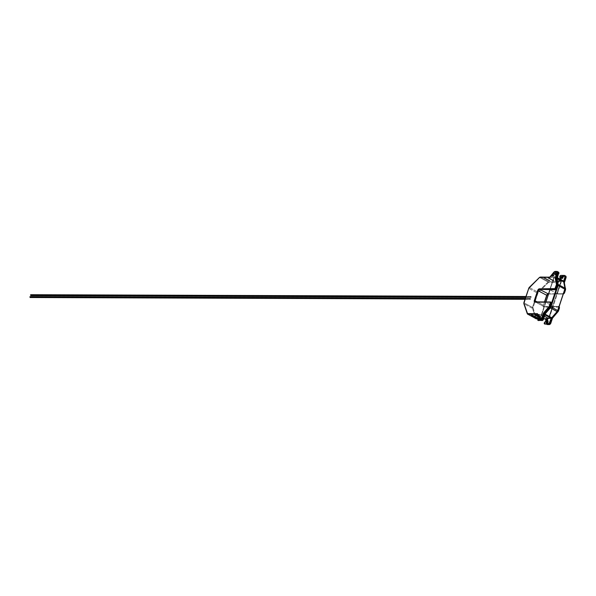 <?xml version="1.0" encoding="UTF-8"?>
<svg xmlns="http://www.w3.org/2000/svg" width="596" height="596" viewBox="0 0 596 596"><rect width="100%" height="100%" fill="white"/><g stroke="black" fill="none" stroke-linecap="round" stroke-linejoin="round"><path stroke-width="0.45" stroke-dasharray="2.98 2.23" d="M539.469 318.331L540.006 318.629A1.095 0.633 -61.4 0 0 540.162 319.598A1.095 0.633 -61.4 0 0 541.369 318.629L540.833 318.339A1.095 0.633 118.6 0 1 539.626 319.3A1.095 0.633 118.6 0 1 539.469 318.331L540.2 317.4L540.81 317.497L540.252 319.18L539.574 319.27L539.469 318.331A1.095 0.633 118.6 0 1 540.676 317.37A1.095 0.633 118.6 0 1 540.833 318.339L541.369 318.629A1.095 0.633 -61.4 0 0 541.213 317.668A1.095 0.633 -61.4 0 0 540.006 318.629L539.469 318.331M554.422 273.624L554.965 273.922A1.095 0.633 -61.4 0 0 555.122 274.89A1.095 0.633 -61.4 0 0 556.329 273.922L555.792 273.631A1.095 0.633 118.6 0 1 554.585 274.592A1.095 0.633 118.6 0 1 554.422 273.624A1.095 0.633 118.6 0 1 555.636 272.663A1.095 0.633 118.6 0 1 555.792 273.631L556.329 273.922A1.095 0.633 -61.4 0 0 556.172 272.961A1.095 0.633 -61.4 0 0 554.965 273.922L554.422 273.624L554.727 273.065L555.83 272.916L555.204 274.473L554.533 274.562L554.369 273.825L555.39 274.972A1.095 0.633 -61.4 0 0 556.351 274.115A1.095 0.633 -61.4 0 0 556.247 272.998A1.095 0.633 -61.4 0 0 556.061 272.953L555.465 272.625A1.095 0.633 118.6 0 1 555.651 272.67A1.095 0.633 118.6 0 1 555.748 273.795A1.095 0.633 118.6 0 1 554.787 274.652A1.095 0.633 118.6 0 1 554.6 274.6A1.095 0.633 118.6 0 1 554.496 273.482A1.095 0.633 118.6 0 1 555.465 272.625L556.061 272.953A1.095 0.633 -61.4 0 0 555.1 273.81A1.095 0.633 -61.4 0 0 555.196 274.927A1.095 0.633 -61.4 0 0 555.39 274.972L554.787 274.652L555.889 274.637L556.306 273.08L555.263 273.355L554.921 274.637L555.733 273.84L555.785 272.797L555.174 272.7L554.444 273.639M552.194 275.784A0.879 0.507 -61.4 0 0 553.297 275.769L552.462 275.315L553.297 275.769A0.879 0.507 -61.4 0 0 552.47 275.285M538.672 316.208A0.879 0.507 -61.4 0 0 539.775 316.193L538.933 315.738L539.775 316.193A0.879 0.507 -61.4 0 0 538.94 315.709M560.225 279.025A0.879 0.507 118.6 0 1 560.694 279.792L561.536 280.254A0.879 0.507 -61.4 0 0 561.097 279.472L560.441 280.247L559.599 279.792A0.879 0.507 118.6 0 1 560.046 279.137M547.121 319.501A0.879 0.507 118.6 0 1 547.173 320.216L548.007 320.67A0.879 0.507 -61.4 0 0 546.927 320.626L546.361 320.372L547.053 321.453A0.879 0.507 -61.4 0 0 548.007 320.67L547.173 320.216A0.879 0.507 118.6 0 1 546.033 320.752M561.283 277.363L561.819 277.654A1.095 0.633 -61.4 0 0 561.983 278.623A1.095 0.633 -61.4 0 0 563.19 277.661L562.654 277.363A1.095 0.633 118.6 0 1 561.447 278.332A1.095 0.633 118.6 0 1 561.402 278.302L561.819 277.654L561.283 277.363M547.493 321.088A1.095 0.633 118.6 0 1 547.538 321.11A1.095 0.633 118.6 0 1 547.694 322.071L548.231 322.369A1.095 0.633 -61.4 0 0 548.074 321.4A1.095 0.633 -61.4 0 0 546.86 322.361L546.323 322.071L546.86 322.361A1.095 0.633 -61.4 0 0 547.024 323.33A1.095 0.633 -61.4 0 0 548.231 322.369L547.694 322.071A1.095 0.633 118.6 0 1 546.487 323.039A1.095 0.633 118.6 0 1 546.443 323.01M562.453 276.38A1.095 0.633 118.6 0 1 562.49 276.402A1.095 0.633 118.6 0 1 562.654 277.363L563.19 277.661A1.095 0.633 -61.4 0 0 563.034 276.693A1.095 0.633 -61.4 0 0 561.819 277.654L562.974 276.663L563.108 277.855L562.453 278.593L561.782 278.369L562.654 277.363L562.43 276.373M547.486 294.253L548.462 293.761L563.518 293.813L557.126 293.746L561.246 281.416L553.848 277.386L561.246 281.416L557.968 281.401L558.489 281.685L557.968 281.401L559.89 279.055L557.968 281.401L561.246 281.416L557.126 293.746L549.899 289.812L557.126 293.746L562.721 293.739L563.846 292.487A1.393 0.797 118.6 0 1 562.542 293.761L563.064 294.051A1.393 0.797 -61.4 0 0 563.421 293.955A1.393 0.797 118.6 0 1 563.064 294.051L548.499 293.999L563.406 293.992M563.846 292.487L564.963 288.568A1.393 0.797 118.6 0 1 564.889 289.358L563.846 292.487M565.395 276.954L563.697 282.228L565.097 288.635L563.712 282.236L565.544 276.559M565.008 275.762A1.393 0.797 118.6 0 1 565.172 275.792L563.563 276.037A1.393 0.797 -61.4 0 0 562.676 276.574L562.155 276.291A1.393 0.797 118.6 0 1 563.041 275.754L560.165 278.719L562.155 276.291L562.676 276.574A1.393 0.797 118.6 0 1 563.563 276.037L565.529 276.045L565.008 275.762M565.515 276.782A1.393 0.797 118.6 0 1 565.448 277.051L563.712 282.236L564.933 289.142L557.729 310.695A1.393 0.797 118.6 0 1 557.297 311.499L558.854 307.618L558.355 306.292A1.393 0.797 118.6 0 1 558.586 306.351A1.393 0.797 118.6 0 1 558.787 307.581L557.767 310.576M556.955 271.418L557.61 271.739L554.973 272.037L550.57 277.378L553.848 277.386L550.048 277.095L550.57 277.378L554.757 272.26L554.235 271.977A1.393 0.797 118.6 0 1 555.122 271.448L557.61 271.739L555.643 271.731A1.393 0.797 -61.4 0 0 554.757 272.26L554.235 271.977L550.048 277.095L540.348 277.058L548.789 281.655L558.489 281.685L562.676 276.574L563.138 276.984L561.097 279.472L561.536 280.254L560.694 279.792A0.879 0.507 118.6 0 1 559.599 279.792L560.426 280.291A0.879 0.507 -61.4 0 0 561.536 280.254L560.732 281.059L560.426 280.291L558.81 282.266L548.462 282.482L538.017 292.852L532.995 307.767L536.594 318.54L546.636 318.644L546.927 320.626L547.523 319.91L548.067 320.231L547.053 321.453L547.463 324.097L550.257 324.068M546.577 324.209L547.098 324.492A1.393 0.797 118.6 0 1 546.808 324.008L546.286 323.725L546.457 324.12A1.393 0.797 118.6 0 1 546.286 323.725L545.869 320.939L546.286 323.725L546.808 324.008L546.048 318.875L545.526 318.592L546.636 318.644L547.426 323.948A0.954 0.551 -61.4 0 0 547.784 324.313L549.75 324.321A0.954 0.551 -61.4 0 0 549.914 324.291M536.616 318.845L546.636 318.644L546.048 318.875L546.808 324.008L547.426 323.948L546.808 324.008A1.393 0.797 -61.4 0 0 546.919 324.321M550.078 322.987L551.807 317.81L557.297 311.499L551.807 317.81L550.078 322.987M559.42 307.551L558.877 306.582A1.393 0.797 118.6 0 1 559.122 306.642A1.393 0.797 118.6 0 1 559.167 306.672A1.393 0.797 -61.4 0 0 559.108 306.635A1.393 0.797 -61.4 0 0 558.877 306.582L552.932 306.277L545.534 302.246L550.436 301.986L535.379 301.934L543.82 306.523L558.877 306.582L552.932 306.277L548.804 318.607L547.903 318.599L548.804 318.607L548.186 318.271L548.804 318.607L552.932 306.277L545.534 302.246L541.406 314.576L544.573 316.297L541.406 314.576L545.534 302.246L550.168 301.986M550.682 323.33L552.418 318.122L557.901 311.82M558.348 311.038L559.398 307.864M559.406 307.462A0.954 0.551 -61.4 0 0 559.055 307.156L543.604 306.97L543.418 305.413L547.061 294.796M547.709 294.059A1.833 1.05 118.6 0 1 548.462 293.761L563.771 293.754M564.449 292.822L565.515 289.529M564.315 282.579L565.507 289.269L564.233 282.832L566.058 277.334M566.073 277.013L562.676 276.574L558.489 281.685L558.81 282.266L548.968 282.228A0.954 0.551 -61.4 0 0 548.462 282.482L538.24 292.569A0.954 0.551 -61.4 0 0 537.86 293.195L533.04 307.596A0.954 0.551 -61.4 0 0 533.003 308.214L536.46 318.353A0.954 0.551 -61.4 0 0 536.795 318.607L536.482 318.875M548.216 278.213L548.141 277.833L549.333 278.146L554.057 280.865L548.216 278.213A1.393 0.797 118.6 0 1 549.221 277.87A1.393 0.797 118.6 0 1 549.482 278.22L553.751 280.545A1.393 0.797 -61.4 0 0 553.49 280.195A1.393 0.797 -61.4 0 0 552.485 280.537L547.992 278.064L549.482 278.22A1.393 0.797 -61.4 0 0 549.214 277.863A1.393 0.797 -61.4 0 0 548.216 278.213M544.118 278.198L544.044 277.818L545.228 278.131L549.959 280.85L544.118 278.198A1.393 0.797 118.6 0 1 545.124 277.855A1.393 0.797 118.6 0 1 545.385 278.205L549.646 280.53A1.393 0.797 -61.4 0 0 549.393 280.18A1.393 0.797 -61.4 0 0 548.387 280.522L543.895 278.049L545.385 278.205A1.393 0.797 -61.4 0 0 545.109 277.848A1.393 0.797 -61.4 0 0 544.118 278.198M527.304 313.533L535.856 318.465L532.399 308.333L523.958 303.736L527.415 313.868L535.856 318.465L532.399 308.333A1.393 0.797 118.6 0 1 532.452 307.424A1.393 0.797 -61.4 0 0 532.399 308.333L523.958 303.736A1.393 0.797 118.6 0 1 524.011 302.828L532.452 307.424L537.264 293.016L528.831 288.427L524.011 302.828L532.452 307.424L537.264 293.016A1.393 0.797 118.6 0 1 537.823 292.115A1.393 0.797 -61.4 0 0 537.264 293.016L528.831 288.427A1.393 0.797 118.6 0 1 529.382 287.518L537.823 292.115L548.052 282.027L539.611 277.431L529.382 287.518L537.823 292.115L548.052 282.027A1.393 0.797 118.6 0 1 548.789 281.655A1.393 0.797 -61.4 0 0 548.052 282.027L539.611 277.431A1.393 0.797 118.6 0 1 540.348 277.058L548.789 281.655L548.968 282.228L548.789 281.655L558.489 281.685L558.81 282.266L563.138 276.984A0.954 0.551 -61.4 0 1 563.742 276.618L563.563 276.037L563.742 276.618L565.708 276.626L565.529 276.045L565.708 276.626A0.954 0.551 -61.4 0 1 566.058 276.931M538.128 314.569L541.406 314.576L537.607 314.286L538.21 315.142L538.128 314.569M543.716 318.867L537.957 318.845L543.716 318.867M539.067 320.097L538.367 319.411L537.495 314.278L538.367 319.411L538.888 319.694L538.21 315.142L538.888 319.694A1.393 0.797 -61.4 0 0 539 320.007M531.543 315.314L537.279 318.1M535.648 315.329L540.363 317.877L541.533 317.884L537.719 315.776L541.31 317.735A1.393 0.797 118.6 0 1 540.311 318.078L539.924 319.016L540.348 319.642L541.451 318.242L541.026 317.616L540.304 318.063A1.393 0.797 -61.4 0 0 541.31 317.735L540.505 317.333A1.095 0.633 118.6 0 1 540.691 317.377A1.095 0.633 118.6 0 1 540.788 318.502A1.095 0.633 118.6 0 1 539.827 319.359L540.43 319.687A1.095 0.633 -61.4 0 0 541.392 318.823A1.095 0.633 -61.4 0 0 541.295 317.705A1.095 0.633 -61.4 0 0 541.101 317.661A1.095 0.633 -61.4 0 0 540.14 318.517A1.095 0.633 -61.4 0 0 540.244 319.635A1.095 0.633 -61.4 0 0 540.43 319.687L539.827 319.359A1.095 0.633 118.6 0 1 539.641 319.307A1.095 0.633 118.6 0 1 539.536 318.19A1.095 0.633 118.6 0 1 540.505 317.333L541.101 317.661L540.162 318.473L540.192 319.605L541.012 319.389L541.615 318.055M537.249 301.904L543.381 305.241A1.393 0.797 -61.4 0 0 543.582 306.463A1.393 0.797 -61.4 0 0 543.82 306.523L535.379 301.934A1.393 0.797 118.6 0 1 535.141 301.874L543.582 306.463L543.381 305.241L537.249 301.904M544.677 301.926L543.381 305.241A1.393 0.797 -61.4 0 0 543.567 306.463A1.393 0.797 -61.4 0 0 543.82 306.523L558.877 306.582L559.055 307.156L543.999 307.104L543.82 306.523L543.999 307.104A1.833 1.05 118.6 0 1 543.418 305.413L544.588 301.926M553.848 277.386L549.728 289.716L553.848 277.386M552.447 275.315L553.207 275.017L553.237 275.926L552.38 276.559L552.201 275.762M560.188 279.047L560.754 279.345L560.225 280.463L559.54 280.239L560.069 279.122M548.231 322.369L547.493 323.3L546.882 323.203L547.448 321.52L548.208 321.527L548.231 322.369M547.083 319.471L546.927 320.67L546.018 320.663M538.918 315.738L539.685 315.44L539.708 316.349L538.851 316.983L538.68 316.185M546.487 323.039L547.024 323.33A1.095 0.633 -61.4 0 0 547.195 323.367L548.216 322.361L548 321.363L546.845 322.354L547.195 323.367L546.592 323.039L547.195 323.367A1.095 0.633 -61.4 0 0 548.156 322.51A1.095 0.633 -61.4 0 0 548.059 321.393A1.095 0.633 -61.4 0 0 547.866 321.348A1.095 0.633 -61.4 0 0 546.904 322.205A1.095 0.633 -61.4 0 0 547.009 323.323L546.405 322.995L547.612 322.272L547.471 321.08M523.929 302.775L524.011 302.828A1.393 0.797 -61.4 0 0 523.958 303.736M528.741 288.375L523.862 302.686M529.173 287.488L529.382 287.518A1.393 0.797 -61.4 0 0 528.831 288.427L528.682 288.285M539.395 277.408L529.315 287.488M540.348 277.058A1.393 0.797 -61.4 0 0 539.611 277.431L539.559 277.408M554.042 271.94L549.847 277.058M555.122 271.448A1.393 0.797 -61.4 0 0 554.235 271.977L554.153 271.94M548.275 293.992L563.384 294.066M546.346 318.882L545.571 318.912M535.856 318.465L536.46 318.353L535.856 318.465M532.399 308.333L533.003 308.214L532.399 308.333M532.452 307.424L533.04 307.596L532.452 307.424M537.264 293.016L537.86 293.195L537.264 293.016M537.823 292.115L538.24 292.569L537.823 292.115M548.052 282.027L548.462 282.482L548.052 282.027M535.774 315.403L540.043 317.728A1.393 0.797 -61.4 0 0 540.304 318.078A1.393 0.797 118.6 0 1 540.043 317.728L537.86 316.744M531.677 315.388L536.817 318.033M549.646 280.53L549.728 280.91L548.387 280.522A1.393 0.797 118.6 0 1 549.378 280.172A1.393 0.797 118.6 0 1 549.646 280.53M549.937 280.746L545.124 277.855L543.813 277.878M553.751 280.545L553.826 280.925L552.485 280.537A1.393 0.797 118.6 0 1 553.483 280.187A1.393 0.797 118.6 0 1 553.751 280.545M547.91 277.892L549.221 277.87L554.057 280.791M547.866 321.348L547.344 321.058L547.866 321.348M562.825 276.641L562.304 276.35L562.825 276.641L561.804 277.647L562.155 278.66A1.095 0.633 -61.4 0 0 563.116 277.803A1.095 0.633 -61.4 0 0 563.019 276.686A1.095 0.633 -61.4 0 0 562.825 276.641A1.095 0.633 -61.4 0 0 561.864 277.498A1.095 0.633 -61.4 0 0 561.968 278.615A1.095 0.633 -61.4 0 0 562.155 278.66L563.175 277.647L562.825 276.641M561.551 278.332L562.155 278.66L561.551 278.332M538.464 319.009L542.025 314.911L538.464 319.009A1.043 0.603 -61.4 0 0 538.158 320.41L538.3 319.24L542.025 314.911L544.573 316.297L542.025 314.911L545.035 314.926L541.585 314.681L545.929 301.934L541.742 314.755L538.464 319.009M537.994 320.365A1.043 0.603 118.6 0 1 538.181 318.853A1.043 0.603 -61.4 0 0 537.786 319.687M558.385 272.089A1.833 1.05 -61.4 0 0 558.228 272.074L557.945 271.918A1.833 1.05 118.6 0 1 557.998 271.918M557.945 271.918L554.399 271.903A1.043 0.603 -61.4 0 0 553.632 272.447A1.043 0.603 -61.4 0 0 553.371 273.46L554.183 277.572L557.476 277.736L554.466 277.721L560.918 281.238L560.27 279.256L560.635 281.081L554.466 277.721L553.371 273.46L554.183 277.572L553.922 272.595L554.69 272.059L558.228 272.074L554.69 272.059A1.043 0.603 -61.4 0 0 553.922 272.595A1.043 0.603 -61.4 0 0 553.654 273.616L553.371 273.46A1.043 0.603 118.6 0 1 553.632 272.447A1.043 0.603 118.6 0 1 554.399 271.903L558.437 272.104M554.191 277.259L553.371 272.752L554.191 277.259L550.019 289.716L554.191 277.259M553.84 272.156L557.655 272.171L557.998 273.184M542.732 318.815L541.712 319.821L538.568 319.836L541.533 319.851A1.393 0.797 118.6 0 0 542.725 318.83M538.158 318.748L541.652 314.725L538.158 318.748M540.505 317.333L539.559 318.145L539.7 319.337L540.773 318.547L540.505 317.333M557.647 310.911L551.792 317.795L550.235 322.458M549.259 323.762L545.355 323.844L545.139 323.382L549.013 318.741L561.551 281.267L560.732 276.76L561.32 276.149L564.859 276.157L565.388 276.73M564.837 275.598A1.833 1.05 -61.4 0 0 564.673 275.583L564.859 276.157L561.32 276.149L561.134 275.568L564.673 275.583A1.833 1.05 118.6 0 1 565.001 275.665M544.707 324.023A1.043 0.603 118.6 0 1 544.915 322.518L548.469 318.428L549.013 318.741L548.469 318.428L560.918 281.238L561.551 281.267L560.918 281.238L560.106 277.125L560.717 277.051L561.551 281.267L549.013 318.741L545.362 322.943L544.632 322.361L548.469 318.428L560.918 281.238L560.106 277.125L561.32 276.149L561.134 275.568A1.043 0.603 -61.4 0 0 560.367 276.112A1.043 0.603 -61.4 0 0 560.106 277.125L560.106 277.125A1.043 0.603 118.6 0 1 560.367 276.112A1.043 0.603 118.6 0 1 561.134 275.568L564.673 275.583L564.859 276.157A1.393 0.797 -61.4 0 1 565.38 276.671M554.086 277.49L541.742 314.755L554.086 277.326M545.176 324.075L544.915 322.518A1.043 0.603 -61.4 0 0 544.602 323.919M560.635 281.081L563.637 281.089L560.635 281.081M555.39 274.972L556.411 273.966L556.187 272.975L555.04 273.959L555.39 274.972M565.068 288.3L563.779 281.975M548.804 324.015L545.042 324.112M549.199 323.792A1.393 0.797 -61.4 0 1 548.894 323.859L548.581 324.127M553.87 272.149L557.491 272.149A1.393 0.797 118.6 0 1 557.998 273.169M545.839 301.934L541.585 314.681L538.099 318.815M530.649 296.778L525.851 296.763L530.962 296.51L530.962 297.389L530.969 296.51L531.282 297.121L31.111 295.318L530.962 297.389L530.649 296.778M30.791 295.586L30.731 294.715M31.111 295.318L31.081 294.908M530 298.723L525.195 298.7L530.313 298.454L530.313 299.334L530.321 298.454L530.626 299.065L30.463 297.262L530.306 299.334L530 298.723M30.143 297.523L30.083 296.652M30.463 297.262L30.433 296.845M554.585 274.592L555.122 274.89M553.17 274.994L552.336 274.54M539.648 315.418L538.806 314.964M560.568 279.025L561.402 279.479M547.046 319.441L547.88 319.903M561.447 278.332L561.983 278.623M565.246 275.821L565.768 276.104M558.586 306.351L559.167 306.672M546.204 320.991L547.039 321.445M559.726 280.567L560.568 281.021M537.965 316.506L538.806 316.96M551.494 276.082L552.328 276.537M555.636 272.663L556.172 272.961M537.927 318.882L543.701 318.905M555.651 272.67L556.247 272.998M554.6 274.6L555.196 274.927M561.365 278.287L561.968 278.615M558.258 271.992L554.079 271.895M553.237 272.916L554.057 277.431M549.929 289.716L554.057 277.371M530.962 297.389L525.642 297.374M530.962 296.51L525.94 296.495M530.313 299.334L524.994 299.311M530.313 298.454L525.285 298.432"/><path stroke-width="0.89" d="M552.47 275.285A0.879 0.507 -61.4 0 0 552.201 275.762L551.367 275.307L552.03 274.532A0.879 0.507 118.6 0 1 552.462 275.315L551.658 276.119L551.352 275.352L549.736 277.326L539.648 277.356L528.786 288.255L523.929 303.275L527.52 313.6L537.562 313.705L537.86 315.686A0.879 0.507 118.6 0 1 538.933 315.738L537.979 316.513L538.471 319.277L541.302 318.994L543.351 313.183L549.11 306.508L550.346 302.612L549.981 302.217L534.53 302.03L534.351 300.473L537.681 290.505L539.387 288.822L554.951 288.62L556.44 284.59L555.159 277.892L556.999 272.074L554.213 271.888L552.03 274.532L552.462 275.315A0.879 0.507 118.6 0 1 551.352 275.352L554.064 272.044A0.954 0.551 118.6 0 1 554.675 271.679L556.642 271.687A0.954 0.551 118.6 0 1 556.94 272.566L558.05 273.02L556.314 278.205L557.573 284.538L557.051 284.255A1.393 0.797 118.6 0 1 556.969 285.052L557.491 285.335L556.448 288.457L555.926 288.173A1.393 0.797 118.6 0 1 554.623 289.455L549.899 289.812L555.144 289.738A1.393 0.797 -61.4 0 0 556.448 288.457L555.926 288.173L556.969 285.052L557.491 285.335A1.393 0.797 -61.4 0 0 557.573 284.538L557.051 284.255L555.792 277.922L556.314 278.205L555.792 277.922L557.528 272.737L558.05 273.02A1.393 0.797 -61.4 0 0 557.849 271.791A1.393 0.797 -61.4 0 0 557.61 271.739L558.117 272.774L556.314 278.205L557.588 284.545A1.393 0.797 118.6 0 1 557.506 285.342L550.279 306.903L544.431 313.787L542.598 319.061M539 320.007A1.393 0.797 -61.4 0 0 539.179 320.179A1.393 0.797 -61.4 0 0 539.417 320.238L538.71 319.374A0.954 0.551 118.6 0 1 538.352 319.009L537.815 315.865L538.568 314.934L538.933 315.738A0.879 0.507 118.6 0 1 537.979 316.513L537.845 315.731L538.68 316.185L537.845 315.731L537.503 314.189M538.94 315.709A0.879 0.507 -61.4 0 0 538.672 316.208M546.033 320.752A0.879 0.507 118.6 0 1 546.078 320.216L546.078 320.216A0.879 0.507 118.6 0 1 547.121 319.501M562.542 276.432L561.469 276.976L561.395 278.295A1.095 0.633 118.6 0 1 561.283 277.363A1.095 0.633 118.6 0 1 562.453 276.38M546.443 323.01A1.095 0.633 118.6 0 1 546.323 322.071A1.095 0.633 118.6 0 1 547.493 321.088L547.27 321.02A1.095 0.633 118.6 0 1 547.456 321.065A1.095 0.633 118.6 0 1 547.553 322.183A1.095 0.633 118.6 0 1 546.592 323.039A1.095 0.633 118.6 0 1 546.405 322.995A1.095 0.633 118.6 0 1 546.308 321.877A1.095 0.633 118.6 0 1 547.27 321.02L546.405 321.87L546.435 323.002M564.367 292.77L563.905 292.517L564.367 292.77A1.393 0.797 118.6 0 1 563.421 293.955A1.393 0.797 -61.4 0 0 564.367 292.77L565.41 289.649A1.393 0.797 -61.4 0 0 565.485 288.851L565.097 288.635L565.485 288.851A1.393 0.797 118.6 0 1 565.41 289.649L564.367 292.77M564.948 289.395L565.552 289.783L564.948 289.395M563.883 282.325L565.619 289.015L563.883 282.325M565.485 277.073L565.969 277.334L564.33 282.593L565.969 277.334A1.393 0.797 -61.4 0 0 565.768 276.104A1.393 0.797 -61.4 0 0 565.529 276.045A1.393 0.797 118.6 0 1 565.775 276.112A1.393 0.797 118.6 0 1 565.969 277.334L565.485 277.073M565.515 276.797L565.172 275.792A1.393 0.797 118.6 0 1 565.246 275.821A1.393 0.797 118.6 0 1 565.515 276.782M545.526 318.592L545.869 320.939L545.526 318.592L547.903 318.599L545.526 318.592M546.919 324.321A1.393 0.797 -61.4 0 0 547.098 324.492A1.393 0.797 -61.4 0 0 547.329 324.544L546.808 324.261A1.393 0.797 118.6 0 1 546.577 324.209A1.393 0.797 118.6 0 1 546.457 324.12L549.296 324.552A1.393 0.797 -61.4 0 0 550.6 323.278L550.093 323.002L550.6 323.278A1.393 0.797 118.6 0 1 549.296 324.552L549.691 324.447M550.026 323.114A1.393 0.797 118.6 0 1 548.774 324.269L550.078 322.987M535.201 301.896A1.393 0.797 118.6 0 1 535.126 301.867A1.393 0.797 118.6 0 1 534.94 300.645L538.27 290.677A1.393 0.797 118.6 0 1 539.574 289.395L548.499 293.999L539.574 289.395L555.323 289.716L556.344 288.71L557.551 285.119L558.094 285.514A1.833 1.05 -61.4 0 0 558.199 284.471L556.969 278.25L558.519 273.609L557.476 277.736L563.637 281.089L565.06 276.79L564.933 275.717L560.851 275.412L564.39 275.426A1.833 1.05 118.6 0 1 564.703 275.501A1.833 1.05 118.6 0 1 564.971 277.118L563.704 281.915L556.969 278.25L558.519 273.609A1.833 1.05 -61.4 0 0 558.273 272A1.833 1.05 -61.4 0 0 557.998 271.918A1.833 1.05 118.6 0 1 558.258 271.992A1.833 1.05 118.6 0 1 558.519 273.609L557.476 277.736L563.637 281.089L565.254 277.274L563.704 281.915L564.933 288.136L558.199 284.471L556.969 278.25L563.704 281.915L564.933 288.136A1.833 1.05 118.6 0 1 564.829 289.179A1.833 1.05 -61.4 0 0 564.933 288.136L558.199 284.471A1.833 1.05 118.6 0 1 558.094 285.514L564.829 289.179L557.685 310.523L550.957 306.858L558.094 285.514L564.829 289.179L557.685 310.523A1.833 1.05 118.6 0 1 557.096 311.566A1.833 1.05 -61.4 0 0 557.685 310.523L550.957 306.858A1.833 1.05 118.6 0 1 550.361 307.901L557.096 311.566L551.702 317.765L544.975 314.099L550.361 307.901L557.096 311.566L551.702 317.765L549.87 322.25A1.833 1.05 118.6 0 1 548.164 323.933L548.447 324.09A1.833 1.05 -61.4 0 0 550.153 322.406L551.196 318.279L545.035 314.926L543.418 318.741A1.833 1.05 118.6 0 1 541.712 320.425L541.995 320.581A1.833 1.05 -61.4 0 0 543.701 318.897L544.975 314.099L552.328 318.093L550.6 323.278L552.328 318.093L551.792 317.795L557.178 311.604M550.682 323.33L552.328 318.093L557.819 311.782A1.393 0.797 -61.4 0 0 558.266 310.985A1.393 0.797 118.6 0 1 557.819 311.782L557.357 311.529L557.819 311.782L552.432 318.145L557.901 311.82M558.266 310.985L557.804 310.74L558.407 311.127L559.309 307.864A1.393 0.797 -61.4 0 0 559.167 306.672A1.393 0.797 118.6 0 1 559.309 307.864L558.266 310.985M558.854 307.618L559.458 308.005L558.854 307.618M550.257 324.068L550.637 323.449A0.954 0.551 -61.4 0 1 549.914 324.291M557.998 311.701L558.31 311.157A0.954 0.551 -61.4 0 1 557.998 311.701L557.998 311.701M547.061 294.796L547.486 294.253M563.771 293.754L564.405 292.941A0.954 0.551 -61.4 0 1 563.682 293.783M565.515 289.529L565.507 289.269A0.954 0.551 -61.4 0 1 565.485 289.693M557.089 271.456A1.393 0.797 118.6 0 1 557.327 271.508A1.393 0.797 118.6 0 1 557.528 272.737A1.393 0.797 -61.4 0 0 557.335 271.515A1.393 0.797 -61.4 0 0 557.089 271.456L554.988 271.411L554.153 271.94M535.931 318.614A1.393 0.797 -61.4 0 0 536.109 318.785A1.393 0.797 -61.4 0 0 536.348 318.845L527.907 314.248A1.393 0.797 118.6 0 1 527.669 314.189A1.393 0.797 118.6 0 1 527.415 313.868A1.393 0.797 -61.4 0 0 527.669 314.189A1.393 0.797 -61.4 0 0 527.907 314.248L537.495 314.278L527.907 314.248L527.721 313.667L527.907 314.248L536.616 318.845M544.573 316.297L548.186 318.271L544.573 316.297L548.186 318.271L544.632 322.361L548.186 318.271L544.573 316.297M545.563 318.875L543.716 318.867L545.563 318.875M537.927 318.882L536.348 318.845A1.393 0.797 118.6 0 1 536.109 318.785L527.289 313.727L523.832 303.587L527.304 313.533M536.817 318.033L537.331 317.795L532.787 315.314L531.49 315.016L531.677 315.388A1.393 0.797 -61.4 0 0 531.945 315.746A1.393 0.797 118.6 0 1 531.677 315.388M535.461 315.128L537.041 315.411A1.393 0.797 118.6 0 1 536.035 315.753A1.393 0.797 -61.4 0 0 537.041 315.411L535.7 315.023L535.774 315.403A1.393 0.797 -61.4 0 0 536.042 315.761A1.393 0.797 118.6 0 1 535.774 315.403M538.896 319.955A1.393 0.797 118.6 0 1 538.657 319.896A1.393 0.797 118.6 0 1 538.367 319.411A1.393 0.797 -61.4 0 0 538.65 319.896A1.393 0.797 -61.4 0 0 538.896 319.955L541.384 320.246A1.393 0.797 -61.4 0 0 542.68 318.964L542.159 318.681A1.393 0.797 118.6 0 1 540.863 319.963L540.676 319.382L538.71 319.374L538.896 319.955M539.067 320.097L541.384 320.246L542.293 319.68L544.416 313.779L542.68 318.964L542.159 318.681L543.895 313.496L544.416 313.779L543.895 313.496L549.378 307.186L549.899 307.469L544.416 313.779L549.899 307.469A1.393 0.797 -61.4 0 0 550.346 306.679L549.825 306.396A1.393 0.797 118.6 0 1 549.378 307.186L550.16 307.096L549.825 306.396L550.875 303.275L551.397 303.558L550.346 306.679L551.397 303.558A1.393 0.797 -61.4 0 0 551.196 302.328A1.393 0.797 -61.4 0 0 550.957 302.269L551.397 303.558L550.279 303.096L549.236 306.217A0.954 0.551 118.6 0 1 548.931 306.761L543.351 313.183L541.57 318.51A0.954 0.551 118.6 0 1 540.676 319.382L540.863 319.963A1.393 0.797 -61.4 0 0 542.159 318.681L541.57 318.51L542.159 318.681L543.895 313.496L543.351 313.183L543.895 313.496L549.378 307.186L548.931 306.761L549.378 307.186A1.393 0.797 -61.4 0 0 549.825 306.396L549.236 306.217L549.825 306.396L550.875 303.275A1.393 0.797 -61.4 0 0 550.682 302.045A1.393 0.797 118.6 0 1 550.875 303.275L550.279 303.096A0.954 0.551 118.6 0 0 549.981 302.217L534.925 302.165A1.833 1.05 -61.4 0 1 534.351 300.473L537.249 301.904L534.351 300.473L537.681 290.505L546.711 295.273L544.483 301.926L546.711 295.273L537.681 290.505A1.833 1.05 -61.4 0 1 539.387 288.822L539.574 289.395L539.387 288.822L554.444 288.874L554.623 289.455L554.444 288.874A0.954 0.551 118.6 0 0 555.338 288.002L555.926 288.173L555.338 288.002L556.381 284.881L556.969 285.052L556.381 284.881A0.954 0.551 118.6 0 0 556.433 284.329L557.051 284.255L556.433 284.329L555.159 277.892L555.792 277.922L557.528 272.737L556.94 272.566L555.159 277.892L555.792 277.922L557.051 284.255A1.393 0.797 -61.4 0 1 556.969 285.052L555.926 288.173A1.393 0.797 -61.4 0 1 554.623 289.455L539.574 289.395A1.393 0.797 118.6 0 0 538.27 290.677L534.94 300.645A1.393 0.797 118.6 0 0 535.126 301.867L550.436 301.986A1.393 0.797 118.6 0 1 550.674 302.045A1.393 0.797 -61.4 0 0 550.436 301.986M548.007 293.992A1.393 0.797 -61.4 0 0 546.711 295.273L546.711 295.273A1.393 0.797 -61.4 0 1 548.007 293.992L548.007 293.992M537.458 314.04L527.721 313.667A0.954 0.551 118.6 0 1 527.385 313.414L523.929 303.275A0.954 0.551 118.6 0 1 523.966 302.656L528.786 288.255A0.954 0.551 118.6 0 1 529.166 287.63L539.387 277.542A0.954 0.551 118.6 0 1 539.894 277.289L549.736 277.326L551.367 275.307L552.201 275.762A0.879 0.507 -61.4 0 0 552.194 275.784M552.164 275.918L552.559 275.196M546.048 320.79L546.428 319.642L547.15 319.545M538.635 316.342L539.03 315.619M547.582 321.14L546.428 321.639L546.353 322.965L547.433 322.421L547.508 321.095M538.352 319.009L538.367 319.411L538.352 319.009M523.958 303.736L523.929 302.775M523.862 302.686L528.741 288.375M550.168 301.986L535.379 301.934M529.315 287.488L528.682 288.285M539.559 277.408L529.173 287.488M539.894 277.289L540.348 277.058L539.894 277.289M549.758 277.185L540.348 277.058M550.048 277.095L539.395 277.408M556.82 271.448L555.122 271.448M559.353 308.035L558.348 311.038M559.391 307.916A0.954 0.551 -61.4 0 0 559.406 307.462M559.108 306.635L559.458 308.005L558.407 311.127L552.492 318.175L550.741 323.412L549.43 324.589L547.597 324.552M546.755 295.445L544.588 301.926M549.43 324.589L547.329 324.544A1.393 0.797 118.6 0 1 547.091 324.485L546.577 324.209M546.8 295.325A1.833 1.05 118.6 0 1 547.709 294.059M544.677 301.926L546.852 295.415L548.275 293.992M565.455 289.82L564.449 292.822M566.014 277.505L564.315 282.579M566.044 277.386A0.954 0.551 -61.4 0 0 566.058 276.931M537.86 316.744L535.648 315.329M537.279 318.1L537.205 317.72A1.393 0.797 118.6 0 1 536.214 318.063A1.393 0.797 118.6 0 1 535.938 317.713A1.393 0.797 -61.4 0 0 536.199 318.063A1.393 0.797 -61.4 0 0 537.205 317.72L532.936 315.396A1.393 0.797 118.6 0 1 531.93 315.738A1.393 0.797 -61.4 0 0 532.936 315.396L531.543 315.314M531.364 315.142L536.199 318.063L537.51 318.041M562.229 276.313A1.095 0.633 118.6 0 1 562.415 276.358A1.095 0.633 118.6 0 1 562.512 277.475A1.095 0.633 118.6 0 1 561.551 278.332A1.095 0.633 118.6 0 1 561.365 278.287A1.095 0.633 118.6 0 1 561.261 277.17A1.095 0.633 118.6 0 1 562.229 276.313L561.283 277.118L561.425 278.31L562.497 277.52L562.229 276.313M538.158 320.41A1.043 0.603 -61.4 0 0 538.277 320.521A1.043 0.603 -61.4 0 0 538.456 320.566L538.173 320.41A1.043 0.603 118.6 0 1 537.994 320.365L538.277 320.521M544.602 323.919A1.043 0.603 -61.4 0 0 544.729 324.03A1.043 0.603 -61.4 0 0 544.908 324.075L549.132 323.442L551.196 318.279L548.186 318.271L551.196 318.279L545.035 314.926L542.725 320.298L538.292 320.529M558.437 272.104L558.802 273.765A1.833 1.05 -61.4 0 0 558.541 272.149A1.833 1.05 -61.4 0 0 558.385 272.089M553.341 272.901L553.952 272.134M558.027 272.946L556.329 278.213L557.93 273.437L558.519 273.609L557.93 273.437A1.393 0.797 118.6 0 0 557.998 273.169M537.786 319.687A1.043 0.603 -61.4 0 0 537.972 320.357A1.043 0.603 -61.4 0 0 538.173 320.41L537.994 319.836L538.568 319.836L537.756 319.523L538.158 318.748L538.173 320.41L541.712 320.425A1.833 1.05 -61.4 0 0 543.418 318.741L544.975 314.099L550.361 307.901A1.833 1.05 -61.4 0 0 550.957 306.858L558.094 285.514L557.506 285.342L550.361 306.687L550.957 306.858L550.361 306.687A1.393 0.797 118.6 0 1 549.914 307.476L550.361 307.901L549.914 307.476L544.431 313.787L544.975 314.099L544.431 313.787L542.829 318.569L543.418 318.741L542.829 318.569A1.393 0.797 118.6 0 1 542.725 318.83M545.929 301.934L550.019 289.716L545.929 301.934M549.199 323.792A1.393 0.797 -61.4 0 0 550.197 322.578L550.093 322.831M549.966 323.069L549.259 323.762M557.275 311.492L557.275 311.492A1.393 0.797 -61.4 0 0 557.729 310.695L557.647 310.911M565.001 275.665A1.833 1.05 118.6 0 1 565.254 277.274A1.833 1.05 -61.4 0 0 564.986 275.657A1.833 1.05 -61.4 0 0 564.837 275.598M559.815 276.969A1.043 0.603 118.6 0 1 560.084 275.955A1.043 0.603 118.6 0 1 560.851 275.412L559.845 276.477L560.27 279.256L559.815 276.969M551.792 317.795L550.153 322.406A1.833 1.05 118.6 0 1 548.447 324.09L544.625 323.926A1.043 0.603 118.6 0 1 544.446 323.881A1.043 0.603 118.6 0 1 544.632 322.361L544.245 323.598L545.042 324.112L544.453 323.881M548.804 324.015L544.908 324.075A1.043 0.603 118.6 0 1 544.707 324.023M565.336 277.326A1.393 0.797 -61.4 0 0 565.38 276.671M563.779 281.975L565.299 277.445M564.956 288.553L563.831 282.057M564.911 289.231A1.393 0.797 -61.4 0 0 564.956 288.583M557.767 310.576L564.874 289.351M550.235 322.458L551.792 317.81M558.199 284.471L557.588 284.545L558.199 284.471M553.371 272.759L553.87 272.149M538.099 318.815L537.994 320.365M525.94 296.495L30.798 294.707L525.851 296.763L30.478 294.975L31.037 295.46M30.798 294.707L30.791 295.586L525.642 297.374M525.285 298.432L30.143 296.644L525.195 298.7L29.83 296.912L30.381 297.404M30.15 296.644L30.143 297.523L524.994 299.311M565.246 275.821L566.111 277.475L564.36 282.713M557.849 271.791L556.955 271.418M539.179 320.179L538.233 319.24L537.465 314.07M551.196 302.328L550.302 301.949M549.795 277.118L554.042 271.94M543.701 318.905L545.571 318.912M563.198 294.081L564.509 292.904L565.552 289.783L564.36 282.66M536.482 318.875L536.109 318.785M547.456 321.065L548.059 321.393M562.415 276.358L563.019 276.686M558.541 272.149L557.811 271.88M564.703 275.501L565.395 277.416L563.823 282.109M565.068 288.3L557.834 310.665L551.866 317.847L550.294 322.548L548.581 324.127M554.273 271.865L553.237 273.296M545.839 301.934L549.929 289.716"/></g></svg>
